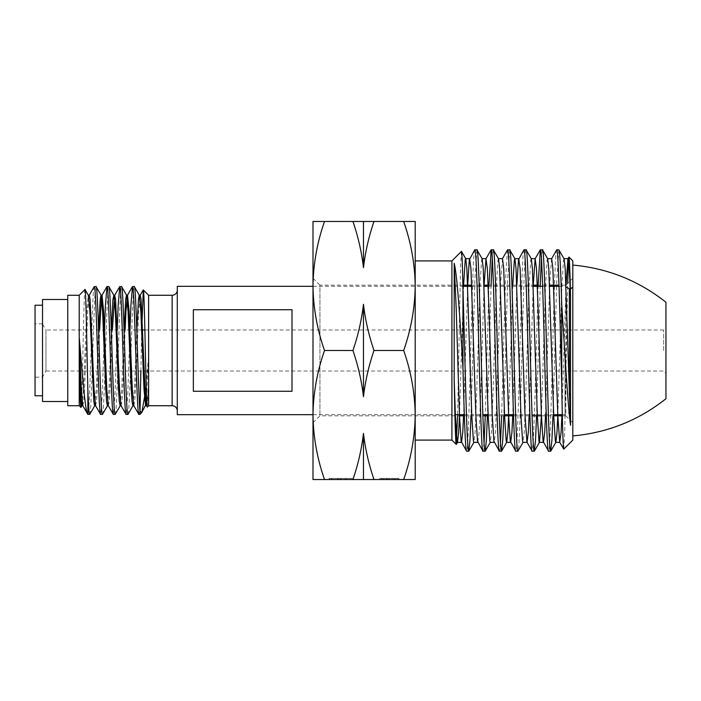 <?xml version="1.0" encoding="UTF-8"?>
<svg xmlns="http://www.w3.org/2000/svg" width="701" height="701" viewBox="0 0 701 701"><rect width="100%" height="100%" fill="white"/><g stroke="black" fill="none" stroke-linecap="round" stroke-linejoin="round"><path stroke-width="0.53" stroke-dasharray="3.5 2.63" d="M374.001 479.545L352.936 479.545C358.15 464.307 361.655 448.903 363.469 433.332C365.326 449.148 368.84 464.553 374.001 479.545L415.202 479.545L415.202 260.912M474.796 249.845C472.08 243.492 469.346 457.262 466.603 451.155M476.943 249.845L474.892 279.322L471.011 415.824M488.939 285.176L485.258 415.824M484.067 442.813L482.989 451.155M493.329 249.845L492.268 258.187M491.077 285.176L487.397 415.824M507.454 249.942L505.526 279.322L501.644 415.824M500.461 442.813L499.384 451.155M509.715 249.845L507.673 279.322L503.782 415.824M523.962 249.845C521.237 243.492 518.512 457.262 515.77 451.155M526.101 249.845C523.384 243.492 520.65 457.262 517.908 451.155M538.105 285.176L535.029 396.196L533.391 440.184L532.155 451.155M542.486 249.845L541.426 258.187M540.243 285.176L536.554 415.824M556.734 249.845C554.018 243.492 551.284 457.262 548.541 451.155M558.872 249.845L556.831 279.322L552.94 415.824M572.805 440.088L572.805 260.912M563.762 449.131L564.717 432.175L567.661 283.379M568.511 260.062L568.87 257.092M451.908 440.088L451.908 260.912M461.442 251.379L460.496 267.975L457.595 415.824M572.805 278.236L572.805 422.764L572.805 278.236L565.865 285.176L565.865 415.824L572.805 422.764M562.342 415.824L565.865 415.824L565.865 285.176L558.995 285.176M312.996 278.236L319.936 285.176L319.936 415.824L319.936 285.176L462.87 285.176M471.764 285.176L484.049 285.176M488.15 285.176L533.216 285.176M537.308 285.176L549.602 285.176M312.996 422.764L319.936 415.824L459.505 415.824M464.36 415.824L482.884 415.824M488.176 415.824L504.562 415.824M513.518 415.824L532.05 415.824M541.435 415.824L553.729 415.824M312.996 415.01L312.996 285.99L312.996 415.01M312.996 285.973L312.996 221.455L324.519 221.455C317.141 242.52 313.294 264.032 312.996 285.973C313.303 307.976 317.15 329.488 324.519 350.5C317.141 371.565 313.294 393.077 312.996 415.027L312.996 285.973M312.996 479.545L312.996 415.027C313.303 437.021 317.15 458.533 324.519 479.545L312.996 479.545M394.97 479.545L379.688 479.545L398.983 479.545L379.688 479.545L398.983 479.545L394.97 479.545L394.97 478.397L394.041 478.397L397.099 478.397L379.688 478.397L398.983 478.397L379.688 478.397L398.983 478.397L394.97 478.397L394.97 479.545M332.037 479.545L353.216 479.545L329.68 479.545L352.629 479.545L332.037 479.545L332.037 478.397L329.68 478.397L353.216 478.397L329.093 478.397L350.859 478.397L350.859 479.545L329.093 479.545L353.216 479.545L341.168 479.545L341.168 478.397L331.45 478.397L341.159 478.397L341.159 479.545L341.168 478.397L329.68 478.397L332.037 478.397L332.037 479.545M352.936 479.545L324.519 479.545M403.671 479.545C411.058 458.48 414.896 436.968 415.202 415.027C414.887 393.024 411.049 371.512 403.671 350.5C411.058 329.435 414.896 307.923 415.202 285.973L415.202 221.455L374.001 221.455C368.787 236.693 365.274 252.097 363.469 267.668C361.602 251.852 358.097 236.447 352.936 221.455L324.519 221.455M415.202 285.973C414.887 263.979 411.049 242.467 403.671 221.455M403.671 350.5L374.001 350.5C368.787 365.738 365.274 381.142 363.469 396.713C361.602 380.897 358.097 365.493 352.936 350.5L324.519 350.5M352.936 350.5C358.15 335.262 361.655 319.858 363.469 304.287C365.326 320.103 368.84 335.507 374.001 350.5M352.936 221.455L374.001 221.455M363.469 267.668L363.469 221.455M363.469 396.713L363.469 304.287M363.469 479.545L363.469 433.332M329.093 479.545L329.093 478.397M353.216 479.545L353.216 478.397L353.216 479.545M346.925 478.397L346.925 479.545M331.45 478.397L331.45 479.545L341.159 479.545L331.45 479.545M341.159 479.545L350.859 479.545L350.859 478.397L339.976 478.397L341.159 478.397L341.159 479.545L341.159 478.397M329.68 479.545L329.68 478.397L329.68 479.545M352.629 479.545L352.629 478.397L352.629 479.545M338.075 479.545L338.075 478.397M337.628 479.545L337.628 478.397M345.129 479.545L345.129 478.397M346.741 479.545L346.741 478.397L346.741 479.545M345.041 479.545L345.041 478.397M339.976 479.545L339.976 478.397M397.099 479.545L397.099 478.397L397.099 479.545M394.041 479.545L394.041 478.397L394.041 479.545M393.988 479.545L393.988 478.397L394.015 479.545M392.183 479.545L392.183 478.397L392.183 479.545M386.759 479.545L386.759 478.397L386.759 479.545M383.973 479.545L383.973 478.397L383.973 479.545M379.688 479.545L379.688 478.397L379.688 479.545M382.79 479.545L382.79 478.397L382.79 479.545M383.92 479.545L383.92 478.397L383.92 479.545M381.572 479.545L381.572 478.397L381.572 479.545M383.894 479.545L383.894 478.397L383.894 479.545M386.26 479.545L386.26 478.397L386.26 479.545M388.091 479.545L388.091 478.397L388.091 479.545M398.983 479.545L398.983 478.397L398.983 479.545M566.022 285.018L561.887 415.824M551.529 258.748L549.619 285.544L545.501 415.824M533.242 285.176L529.115 415.824M516.856 285.176L512.729 415.824M502.494 258.634L500.453 285.544L495.537 432.351L494.179 442.252M484.084 285.176L480.79 392.209L479.151 432.351L477.793 442.252M467.698 285.176L463.571 415.824M564.077 258.748L563.543 259.764L561.904 285.544L557.794 415.824M547.691 258.748L547.157 259.764L545.518 285.544L541.409 415.824M531.305 258.748L530.771 259.764L529.132 285.544L525.855 392.209L524.217 432.351L522.981 442.366M512.755 285.176L508.637 415.824M498.534 258.748L497.999 259.764L496.361 285.544L493.083 392.209L491.445 432.351L490.341 442.252M482.148 258.748L481.613 259.764L479.975 285.544L476.698 392.209L475.059 432.351L473.823 442.366M463.598 285.176L459.47 415.824M572.805 350.5L572.805 435.926L572.805 350.5M565.032 350.5L565.032 414.677L565.032 350.5M177.292 414.677L177.292 286.323M193.353 350.5L193.353 391.281L193.353 350.5M292.002 391.281L193.353 391.281L193.353 309.719L292.002 309.719L292.002 391.281M665.95 398.738L665.95 302.262M665.95 350.5L665.95 373.326L665.95 350.5M663.654 350.5L663.654 329.969L663.654 350.5M142.689 329.969L45.942 329.969L45.942 350.5L45.942 329.969L42.402 323.827L42.402 377.173L42.402 323.827L35.05 323.827L35.05 377.173L42.402 377.173L45.942 371.031L45.942 350.5L45.942 371.031L663.654 371.031L665.95 373.326M35.05 377.173L35.05 323.827M177.292 290.109L177.292 410.891L177.292 290.109M148.621 405.73L148.621 295.27M147.35 407.001L148.559 382.825L148.559 357.291L145.238 393.068M139.955 414.396L139.955 410.681M140.866 371.031L141.725 329.969M129.974 329.969L127.722 395.679L126.127 414.396M127.906 414.396C130.027 418.339 132.156 282.661 134.277 286.604M117.225 329.969L114.973 395.679L113.378 414.396M115.157 414.396C117.286 418.339 119.407 282.661 121.536 286.604M104.484 329.969L102.232 395.679L100.637 414.396M102.416 414.396C104.537 418.339 106.666 282.661 108.786 286.604M94.258 286.604C92.138 282.661 90.017 418.339 87.888 414.396M89.667 414.396C91.796 418.339 93.916 282.661 96.046 286.604M79.222 405.73L79.222 295.27M84.97 289.513C83.673 286.543 82.324 411.846 80.93 407.447M67.752 405.73L67.752 295.27M67.752 299.511L67.752 401.489L67.752 299.511M42.516 401.489L42.516 299.511M42.516 305.233L42.516 395.767L42.516 305.233M139.955 405.537L138.868 414.396M82.806 405.686L83.717 401.577L84.514 389.598L87.704 311.402L89.299 295.209M95.546 405.686L96.466 401.577L97.264 389.598L99.63 329.969M101.522 297.031L102.039 295.209M108.296 405.686L109.207 401.577L110.004 389.598L112.37 329.969M121.036 405.686L121.956 401.577L122.754 389.598L125.12 329.969M133.786 405.686L134.697 401.577L135.495 389.598L138.684 311.402L140.279 295.209M146.982 405.012L148.559 382.825M81.894 405.791L83.48 389.598L86.67 311.402L88.265 295.209M94.635 405.791L96.23 389.598L98.596 329.969M107.384 405.791L108.97 389.598L111.336 329.969M120.125 405.791L121.72 389.598L124.086 329.969M132.875 405.791L134.461 389.598L136.826 329.969M146.132 403.969L148.559 357.291M35.05 395.767L35.05 305.233M389.257 479.545L389.257 478.397L389.257 479.545M569.37 394.865L569.37 288.821M172.131 405.73L172.131 295.27M562.316 414.677L565.032 414.677L570.518 411.873L572.805 414.16M312.996 414.677L455.361 414.677M464.325 414.677L482.849 414.677M488.133 414.677L504.518 414.677M513.482 414.677L553.685 414.677M312.996 286.323L462.897 286.323M471.808 286.323L484.102 286.323M488.194 286.323L533.259 286.323M542.653 286.323L549.645 286.323M559.039 286.323L565.032 286.323L566.058 286.911M144.87 329.969L663.654 329.969L665.95 327.674"/><path stroke-width="1.05" d="M415.202 440.088L451.908 440.088L451.908 260.912L415.202 260.912L415.202 415.027C414.887 437.021 411.049 458.533 403.671 479.545L415.202 479.545L415.202 415.027C414.896 393.077 411.058 371.565 403.671 350.5L374.001 350.5C368.787 335.262 365.274 319.858 363.469 304.287C361.602 320.103 358.097 335.507 352.936 350.5L324.519 350.5C317.141 329.435 313.294 307.923 312.996 285.973L312.996 479.545L324.519 479.545C317.141 458.48 313.294 436.968 312.996 415.027C313.303 393.024 317.15 371.512 324.519 350.5M451.908 440.088L456.246 444.425C455.571 444.338 454.888 417.104 454.187 379.819L454.187 263.322C457.236 274.363 460.198 322.425 462.975 368.244L462.975 289.916C462.467 264.435 461.95 251.589 461.442 251.379L465.762 258.748L466.866 268.649L471.782 415.456L473.42 441.236L473.823 442.366L477.916 442.366M451.908 260.912L461.442 251.379M462.975 368.244C464.185 415.106 465.411 452.11 466.603 451.155L461.127 441.236L459.488 415.456L456.211 308.79L454.187 263.322M466.603 451.155L468.75 451.155C466.84 455.308 464.877 351.043 462.975 289.916M469.6 258.748L470.958 268.649L475.874 415.456L477.512 441.236L482.989 451.155C480.273 457.508 477.547 243.738 474.796 249.845L469.32 259.764L467.698 285.176M474.796 249.845L476.943 249.845C479.686 243.738 482.411 457.508 485.136 451.155L482.989 451.155M471.011 415.824L469.977 440.184L468.75 451.155M487.397 415.824L486.371 440.184L485.25 451.05L490.341 442.252L489.806 441.236L488.168 415.456L483.252 268.649L482.148 258.748L476.943 249.845M491.068 249.942L485.986 258.748L487.344 268.649L488.983 308.79L492.26 415.456L493.898 441.236L499.384 451.155C496.658 457.508 493.933 243.738 491.182 249.845L488.939 285.176M485.258 415.824L484.067 442.813M491.182 249.845L493.329 249.845C496.071 243.738 498.805 457.508 501.522 451.155L499.384 451.155M492.268 258.187L491.077 285.176M508.637 415.824L507.831 432.351L506.727 442.252L506.192 441.236L504.554 415.456L499.638 268.649L498.534 258.748L493.329 249.845M498.402 258.634L502.494 258.634L503.73 268.649L508.646 415.456L510.284 441.236L515.77 451.155C513.044 457.508 510.319 243.738 507.577 249.845L502.372 258.748M501.644 415.824L500.461 442.813M507.577 249.845L509.715 249.845C512.457 243.738 515.191 457.508 517.908 451.155L515.77 451.155M503.782 415.824L502.757 440.184L501.522 451.155M529.115 415.824L528.309 432.351L527.082 442.366L522.981 442.366L522.578 441.236L520.939 415.456L516.024 268.649L514.92 258.748L509.715 249.845M527.082 442.366L532.155 451.155C529.439 457.508 526.705 243.738 523.962 249.845L518.477 259.764L516.856 285.176M523.962 249.845L526.101 249.845C528.843 243.738 531.577 457.508 534.293 451.155L532.155 451.155M523.112 442.252L517.908 451.155M545.501 415.824L544.703 432.351L543.468 442.366L539.367 442.366L538.964 441.236L537.325 415.456L532.409 268.649L531.305 258.748L526.101 249.845M540.226 249.942L535.143 258.748L536.502 268.649L538.14 308.79L541.417 415.456L543.065 441.236L548.541 451.155C545.825 457.508 543.091 243.738 540.348 249.845L538.105 285.176M540.348 249.845L542.486 249.845C545.229 243.738 547.963 457.508 550.679 451.155L548.541 451.155M541.426 258.187L540.243 285.176M536.554 415.824L535.529 440.184L534.293 451.155M557.794 415.824L556.988 432.351L555.884 442.252L555.35 441.236L553.711 415.456L548.795 268.649L547.691 258.748L542.486 249.845M561.738 384.823C562.412 426.155 563.087 447.589 563.762 449.131L572.805 440.088L572.805 260.912L568.958 257.057C569.475 258.354 570.001 271.646 570.526 296.926L570.526 425.332C567.477 401.401 564.524 346.443 561.738 304.514L561.738 384.823C560.081 322.828 558.417 247.19 556.734 249.845L551.661 258.634L547.56 258.634M556.734 249.845L558.872 249.845C559.836 251.379 560.791 269.605 561.738 304.514M552.94 415.824L551.915 440.184L550.679 451.155M570.526 425.332L565.181 268.649L564.077 258.748L558.872 249.845M561.887 415.824L561.089 432.351L559.722 442.252L563.762 449.131M567.661 283.379L568.511 260.062M570.526 296.926L569.282 268.649L567.915 258.748L568.958 257.057M457.595 415.824L456.246 444.425M462.87 285.176L471.764 285.176M484.049 285.176L488.15 285.176M533.216 285.176L537.308 285.176M549.602 285.176L558.995 285.176M459.505 415.824L464.36 415.824M482.884 415.824L488.176 415.824M504.562 415.824L513.518 415.824M532.05 415.824L541.435 415.824M553.729 415.824L562.342 415.824M312.996 422.764L312.996 415.01L312.996 422.764M312.996 285.99L312.996 278.236L312.996 285.99M312.996 221.455L312.996 285.973C313.303 263.979 317.15 242.467 324.519 221.455L312.996 221.455M403.671 479.545L374.001 479.545C368.787 464.307 365.274 448.903 363.469 433.332C361.602 449.148 358.097 464.553 352.936 479.545L374.001 479.545M353.216 479.545L324.519 479.545M415.202 285.973C414.896 264.032 411.058 242.52 403.671 221.455L415.202 221.455L415.202 285.973C414.887 307.976 411.049 329.488 403.671 350.5M403.671 221.455L324.519 221.455M352.936 221.455C358.15 236.693 361.655 252.097 363.469 267.668C365.326 251.852 368.84 236.447 374.001 221.455M352.936 350.5C358.15 365.738 361.655 381.142 363.469 396.713C365.326 380.897 368.84 365.493 374.001 350.5M363.469 433.332L363.469 479.545M363.469 221.455L363.469 267.668M363.469 304.287L363.469 396.713M567.915 258.748L566.022 285.018M559.722 442.252L557.812 415.456L552.896 268.649L551.661 258.634M535.143 258.748L533.242 285.176M526.95 442.252L525.031 415.456L520.116 268.649L518.758 258.748M512.729 415.824L511.923 432.351L510.687 442.366L506.595 442.366M485.986 258.748L484.084 285.176M463.571 415.824L462.765 432.351L461.53 442.366L457.438 442.366L457.026 441.236L455.387 415.456L454.187 379.819M541.409 415.824L539.498 442.252L534.416 451.05M518.889 258.634L514.788 258.634L514.385 259.764L512.755 285.176M469.723 258.634L465.63 258.634L465.219 259.764L463.598 285.176M459.47 415.824L458.664 432.351L457.438 442.366M312.996 286.323L177.292 286.323L177.292 414.677L312.996 414.677M292.002 391.281L292.002 309.719L193.353 309.719L193.353 391.281L292.002 391.281M572.805 265.074C607.539 268.229 638.593 280.628 665.95 302.262L665.95 398.738C638.593 420.372 607.539 432.771 572.805 435.926M177.292 290.109A5.161 5.161 0 0 1 172.131 295.27L172.131 405.73A5.161 5.161 0 0 1 177.292 410.891M172.131 295.27L148.621 295.27L148.621 405.73L172.131 405.73M148.621 295.27L143.311 289.96C144.608 287.007 145.957 411.382 147.35 407.001L146.527 405.686L145.054 389.598L141.076 299.423L140.279 295.209L139.245 295.209L140.84 311.402L144.02 389.598L145.615 405.791L146.649 405.791L146.982 405.012M148.621 405.73L147.35 407.001M145.238 393.068L141.847 412.407L139.955 414.396L140.866 371.031M141.725 329.969L143.311 289.96M141.593 412.758L139.955 410.681C138.053 391.114 136.169 282.643 134.277 286.604L139.368 295.314M134.277 286.604L132.498 286.604C134.618 282.661 136.748 418.339 138.868 414.396L133.786 405.686L132.314 389.598L129.124 311.402L127.529 295.209L126.495 295.209L128.09 311.402L131.28 389.598L132.077 401.577L132.875 405.791L133.9 405.791M138.868 414.396L139.955 414.396M112.37 329.969L114.666 295.314L115.586 299.423L119.564 389.598L121.036 405.686L126.127 414.396L128.011 414.3L132.988 405.686M132.498 286.604L130.903 305.321L129.974 329.969M126.127 414.396C123.998 418.339 121.878 282.661 119.757 286.604L121.632 286.7L126.618 295.314M121.536 286.604C123.656 282.661 125.777 418.339 127.906 414.396M98.596 329.969L100.208 299.423L101.005 295.209L102.039 295.209L103.634 311.402L106.824 389.598L108.296 405.686L113.378 414.396L115.262 414.3L120.248 405.686M119.757 286.604L118.162 305.321L117.225 329.969M113.378 414.396C111.257 418.339 109.128 282.661 107.008 286.604L108.892 286.7L113.877 295.314L115.35 311.402L118.53 389.598L119.328 401.577L120.125 405.791L121.159 405.791M108.786 286.604C110.907 282.661 113.036 418.339 115.157 414.396M95.669 405.791L94.635 405.791L93.838 401.577L89.859 311.402L88.265 295.209L89.299 295.209L90.096 299.423L94.074 389.598L95.546 405.686L100.637 414.396L102.521 414.3L107.498 405.686M107.008 286.604L105.413 305.321L104.484 329.969M100.637 414.396C98.508 418.339 96.388 282.661 94.258 286.604L96.142 286.7L101.128 295.314L102.6 311.402L105.79 389.598L106.587 401.577L107.384 405.791L108.41 405.791M96.046 286.604C98.166 282.661 100.287 418.339 102.416 414.396M89.667 414.396C89.062 413.905 88.466 406.098 87.879 390.974L87.879 414.387L89.772 414.3L94.758 405.686M94.258 286.604L89.176 295.314M79.222 405.73L67.752 405.73L67.752 295.27L79.222 295.27L79.222 405.73L80.93 407.447C80.396 405.397 79.844 391.596 79.274 366.062L79.274 337.908C82.324 373.107 85.207 412.942 87.879 414.387L82.806 405.686L81.334 389.598L79.274 337.908M87.879 390.974C86.924 353.094 85.969 286.052 84.97 289.513L88.387 295.314M79.222 295.27L84.97 289.513M82.008 405.686L80.93 407.447M67.752 299.511L42.516 299.511L42.516 401.489L67.752 401.489M42.516 305.233L35.05 305.233L35.05 395.767L42.516 395.767M99.63 329.969L101.522 297.031M125.12 329.969L125.935 311.402L127.529 295.209M79.274 366.062L81.097 401.577L81.894 405.791L82.92 405.791M111.336 329.969L112.957 299.423L113.877 295.314M124.086 329.969L125.707 299.423L126.495 295.209M136.826 329.969L138.447 299.423L139.245 295.209M141.847 412.407L146.132 403.969M572.805 286.84L570.518 289.127L569.37 288.821L569.37 394.865M568.047 258.634L563.946 258.634M559.854 442.366L555.753 442.366M535.275 258.634L531.174 258.634M494.301 442.366L490.209 442.366M486.108 258.634L482.016 258.634M555.884 442.252L550.802 451.05M506.727 442.252L501.636 451.05M473.955 442.252L468.864 451.05M457.569 442.252L456.325 444.399M570.518 411.873L569.37 412.179M455.361 414.677L464.325 414.677M482.849 414.677L488.133 414.677M504.518 414.677L513.482 414.677M553.685 414.677L562.316 414.677M462.897 286.323L471.808 286.323M484.102 286.323L488.194 286.323M533.259 286.323L542.653 286.323M549.645 286.323L559.039 286.323M569.37 288.821L566.058 286.911M142.689 329.969L144.87 329.969M114.789 295.209L113.755 295.209M132.393 286.7L127.416 295.314M119.652 286.7L114.666 295.314M106.903 286.7L101.917 295.314M140.156 295.314L143.241 289.986"/></g></svg>
